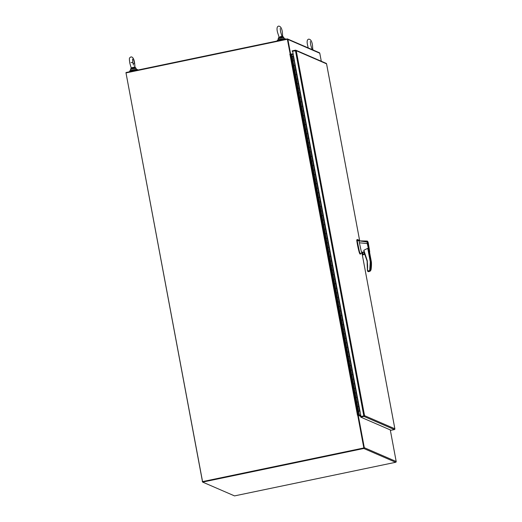 <?xml version="1.0" encoding="UTF-8"?>
<svg xmlns="http://www.w3.org/2000/svg" width="522" height="522" viewBox="0 0 522 522"><rect width="100%" height="100%" fill="white"/><g stroke="black" fill="none" stroke-linecap="round" stroke-linejoin="round"><path stroke-width="0.78" d="M202.647 482.093L363.782 448.483L395.669 462.283L234.535 495.9L202.647 482.093L202.569 481.662L363.703 448.046M395.669 462.283A0.666 0.652 -66.6 0 0 396.191 461.5L390.28 429.919M363.873 447.785L357.746 415.029L358.17 414.944L364.304 447.693A0.666 0.652 113.4 0 1 363.782 448.483M360.937 416.608L358.17 414.944M359.41 415.949L360.8 415.434M359.214 415.395A0.666 0.652 113.4 0 1 359.501 415.251L359.058 415.329M126.07 72.904L125.998 72.525L287.133 38.909A0.666 0.652 113.4 0 1 287.896 39.424L290.623 53.988L290.193 54.079L287.472 39.515M321.284 61.244L319.784 53.231A0.666 0.652 -66.6 0 0 319.405 52.755L287.518 38.948M357.942 414.99L357.322 415.068L357.661 414.997L363.834 447.967L202.484 481.623L125.998 72.917L287.348 39.261L290.363 54.151M291.537 54.51L290.623 53.988M291.733 54.471L291.635 53.896L292.02 54.118M293.136 53.89L291.641 53.975M137.058 70.216A3.497 0.411 169.4 0 0 137.032 70.202A3.497 0.411 169.4 0 0 133.286 70.555A3.497 0.411 169.4 0 0 130.226 71.547L130.246 71.638M129.763 71.736A4.078 0.483 -10.6 0 1 129.73 71.723A4.078 0.483 -10.6 0 1 129.652 71.658L129.554 71.136A4.078 0.483 -10.6 0 1 133.13 69.974A4.078 0.483 -10.6 0 1 137.495 69.563A4.078 0.483 -10.6 0 1 137.573 69.635L137.658 70.092M129.652 71.658A4.078 0.483 -10.6 0 1 133.227 70.496A4.078 0.483 -10.6 0 1 137.593 70.085A4.078 0.483 -10.6 0 1 137.619 70.098M202.601 481.852L126.004 72.969M202.295 481.721L202.725 481.63M287.348 39.261L290.193 54.079L289.795 54.249M293.207 54.268L291.661 54.562L290.108 54.04M357.309 415.068L358.19 414.827L290.689 54.144M202.484 481.623L363.834 447.967M357.661 414.997L363.919 448M358.503 411.741L359.156 415.244L358.19 414.827M359.156 415.244L360.709 414.951M359.11 411.153L360.023 411.303M359.116 411.16L360.01 411.225M357.883 401.999L358.823 406.527L357.733 406.645L358.725 406.494M294.904 65.465L293.899 65.563L293.051 61.015L293.403 60.924L293.051 61.015L292.196 56.467L293.194 56.317L294.043 60.859L293.403 60.924L294.043 60.865M296.607 74.561L295.602 74.659L294.754 70.111L295.106 70.013L294.754 70.111L293.899 65.563L294.897 65.413L293.625 56.5M298.31 83.657L297.305 83.755L296.457 79.207L296.809 79.109L296.457 79.207L295.602 74.659L296.6 74.509L295.739 69.955L295.106 70.013L295.746 69.961L294.897 65.413M300.013 92.753L299.008 92.851L298.16 88.303L298.512 88.205L298.16 88.303L297.305 83.755L298.297 83.605L299.152 88.146L298.512 88.205L299.152 88.153L299.993 92.688L299.008 92.851L299.856 97.399L300.215 97.301L299.856 97.399L300.711 101.947L301.063 101.849L300.711 101.947L301.559 106.495L301.918 106.397L301.559 106.495L302.414 111.042L302.767 110.945L302.414 111.042L303.262 115.59L303.615 115.492L303.262 115.59L304.117 120.138L304.47 120.04L304.117 120.138L304.965 124.686L305.318 124.588L304.965 124.686L305.814 129.234L306.173 129.136L305.814 129.234L306.668 133.782L307.021 133.684L306.668 133.782L307.517 138.33L307.876 138.232L307.517 138.33L308.372 142.878L308.724 142.78L308.372 142.878L309.22 147.426L309.572 147.328L309.22 147.426L310.075 151.974L310.427 151.876L310.075 151.974L310.923 156.522L311.275 156.424L310.923 156.522L311.771 161.07L312.13 160.972L311.771 161.07L312.626 165.618L312.978 165.52L312.626 165.618L313.474 170.165L313.833 170.068L313.474 170.165L314.329 174.707L314.681 174.616L314.329 174.707L315.177 179.255L315.536 179.163L315.177 179.255L316.032 183.803L316.384 183.711L316.032 183.803L316.88 188.351L317.232 188.259L316.88 188.351L317.735 192.899L318.087 192.807L317.735 192.899L318.583 197.447L318.935 197.355L318.583 197.447L319.431 201.994L319.79 201.903L319.431 201.994L320.286 206.542L320.638 206.451L320.286 206.542L321.134 211.09L321.493 210.999L321.134 211.09L321.989 215.638L322.342 215.547L321.989 215.638L322.837 220.186L323.19 220.095L322.837 220.186L323.692 224.734L324.045 224.643L323.692 224.734L324.54 229.282L324.893 229.184L324.54 229.282L325.389 233.83L325.748 233.732L325.389 233.83L326.243 238.378L326.596 238.28L326.243 238.378L327.092 242.926L327.451 242.828L327.092 242.926L327.947 247.474L328.299 247.376L327.947 247.474L328.795 252.022L329.147 251.924L328.795 252.022L329.65 256.57L330.002 256.472L329.65 256.57L330.498 261.117L330.85 261.02L330.498 261.117L331.346 265.665L331.705 265.567L331.346 265.665L332.201 270.213L332.553 270.115L332.201 270.213L333.049 274.761L333.408 274.663L333.049 274.761L333.904 279.309L334.256 279.211L333.904 279.309L334.752 283.857L335.111 283.759L334.752 283.857L335.607 288.405L335.959 288.307L335.607 288.405L336.455 292.953L336.807 292.855L336.455 292.953L337.31 297.501L337.662 297.403L337.31 297.501L338.158 302.049L338.51 301.951L338.158 302.049L339.006 306.597L339.365 306.499L339.006 306.597L339.861 311.145L340.213 311.047L339.861 311.145L340.709 315.693L341.068 315.595L340.709 315.693L341.564 320.24L341.917 320.143L341.564 320.24L342.412 324.788L342.765 324.691L342.412 324.788L343.267 329.336L343.62 329.238L343.267 329.336L344.115 333.878L344.468 333.786L344.115 333.878L344.964 338.426L345.323 338.334L344.964 338.426L345.818 342.974L346.171 342.882L345.818 342.974L346.667 347.522L347.026 347.43L346.667 347.522L347.522 352.069L347.874 351.978L347.522 352.069L348.37 356.617L348.722 356.526L348.37 356.617L349.225 361.165L349.577 361.074L349.225 361.165L350.073 365.713L350.425 365.622L350.073 365.713L350.921 370.261L351.28 370.17L350.921 370.261L351.776 374.809L352.128 374.718L351.776 374.809L352.624 379.357L352.983 379.266L352.624 379.357L353.479 383.905L353.831 383.814L353.479 383.905L354.327 388.453L354.686 388.355L354.327 388.453L355.182 393.001L355.534 392.903L355.182 393.001L356.03 397.549L356.382 397.451L356.03 397.549L356.885 402.097L357.237 401.999L356.885 402.097L358.581 411.192L358.125 411.421L358.738 411.688L357.818 411.473L291.439 56.748L292.196 56.467M295.739 69.955L294.989 65.446M298.29 83.592L297.436 79.05L296.809 79.109L297.54 79.09L296.692 74.542M299.139 88.14L298.395 83.637M300 92.701L300.855 97.242L300.215 97.301L300.946 97.281L300.098 92.733M301.716 101.849L301.063 101.849L301.703 101.797L302.551 106.338M302.558 106.344L301.918 106.397L302.649 106.377L301.801 101.829M303.419 110.945L302.767 110.945L303.406 110.892L302.545 106.331M305.116 120.04L304.248 115.427L303.615 115.492L304.352 115.473L303.497 110.925M305.096 119.975L304.47 120.04L305.109 119.988L305.957 124.53L305.318 124.588L305.957 124.536L306.799 129.071L306.173 129.136L306.812 129.084L307.66 133.625L307.021 133.684L307.66 133.632L308.502 138.167L307.876 138.232L308.522 138.232M305.951 124.523L305.2 120.021M307.654 133.619L306.903 129.117M308.515 138.18L309.363 142.721L308.724 142.78L309.455 142.76L308.606 138.213M310.225 147.328L309.572 147.328L310.218 147.276L311.066 151.817L310.427 151.876L311.053 151.811L311.908 156.359L311.275 156.424L311.915 156.365L312.769 160.913L312.13 160.972L312.756 160.906L313.611 165.454L312.978 165.52L313.618 165.461L314.472 170.009L313.833 170.068L314.472 170.009L315.314 174.55L314.681 174.616L315.334 174.609M311.053 151.811L310.309 147.308M312.756 160.906L312.012 156.404M314.459 170.002L313.715 165.5M317.037 183.705L316.162 179.098L315.536 179.163L316.267 179.144L315.412 174.596M317.011 183.646L316.384 183.711L317.024 183.653L317.872 188.194L317.232 188.259L317.872 188.201M318.733 192.801L317.115 183.692M318.714 192.742L318.087 192.807L318.727 192.748L319.575 197.29L318.935 197.355L319.575 197.296L320.417 201.838L319.79 201.903L320.43 201.844L321.278 206.386L320.638 206.451L321.271 206.386L322.12 210.934L321.493 210.999L322.133 210.94L322.981 215.482L322.342 215.547L322.981 215.488L323.823 220.03L323.19 220.095L323.842 220.088M319.568 197.29L318.818 192.788M321.271 206.386L320.521 201.883M322.974 215.482L322.224 210.979M325.545 229.184L324.671 224.577L324.045 224.643L324.775 224.617L323.927 220.069M325.526 229.125L324.893 229.184L325.532 229.132L326.387 233.673L325.748 233.732L326.387 233.68M327.248 238.28L325.63 229.165M327.229 238.221L326.596 238.28L327.235 238.228L328.09 242.769L327.451 242.828L328.09 242.776L328.932 247.311L328.299 247.376L328.938 247.324L329.787 251.865L329.147 251.924L329.793 251.872M328.077 242.763L327.333 238.26M330.648 256.472L329.03 247.356M330.628 256.406L330.002 256.472L330.641 256.419L331.49 260.961L330.85 261.02L331.483 260.954L332.331 265.502L331.705 265.567L332.344 265.515L333.193 270.057L332.553 270.115L333.186 270.05L334.034 274.598L333.408 274.663L334.054 274.663M331.483 260.954L330.733 256.452M333.186 270.05L332.436 265.548M334.896 279.159L334.256 279.211L334.987 279.192L334.139 274.644M335.757 283.759L335.111 283.759L335.75 283.707L334.047 274.611M337.46 292.855L336.586 288.242L335.959 288.307L336.69 288.288L335.842 283.74M337.44 292.79L336.807 292.855L337.447 292.803L338.302 297.344L337.662 297.403L338.302 297.351L339.143 301.886L338.51 301.951L339.15 301.899L340.005 306.44L339.365 306.499L339.992 306.434L340.846 310.981L340.213 311.047L340.853 310.988L341.701 315.536L341.068 315.595L341.695 315.529L342.549 320.077L341.917 320.143L342.569 320.143M338.289 297.338L337.545 292.835M339.992 306.434L339.248 301.931M341.695 315.529L340.951 311.027M344.266 329.232L343.398 324.625L342.765 324.691L343.502 324.671L342.647 320.123M344.246 329.173L343.62 329.238L344.259 329.18L345.107 333.728L344.468 333.786L345.107 333.728L345.949 338.269L345.323 338.334L345.962 338.276L346.81 342.817L346.171 342.882L346.81 342.823L347.652 347.365L347.026 347.43L347.672 347.424M345.101 333.721L344.35 329.219M346.804 342.817L346.053 338.315M349.375 356.519L348.507 351.913L347.874 351.978L348.605 351.958L347.756 347.411M349.355 356.461L348.722 356.526L349.368 356.467L350.216 361.009M350.216 361.015L349.577 361.074L350.308 361.054L349.459 356.506M351.078 365.615L350.425 365.622L351.065 365.563L351.919 370.105L351.28 370.17L351.906 370.105L352.761 374.652L352.128 374.718L352.781 374.711M351.906 370.105L351.162 365.602M354.484 383.807L353.609 379.2L352.983 379.266L353.714 379.246L352.865 374.698M354.464 383.748L353.831 383.814L354.471 383.755L355.319 388.296L354.686 388.355L355.325 388.303L356.161 392.844L355.534 392.903L356.187 392.903M355.312 388.296L354.562 383.787M357.968 401.979L357.015 397.392L356.382 397.451L357.12 397.431L356.265 392.883M357.864 401.933L357.237 401.999L357.877 401.947L359.567 411.029M357.818 411.473L358.581 411.192M358.66 411.258L358.738 411.688M292.535 56.363L292.927 56.206M364.128 415.747L360.617 416.68L360.695 417.111L391.089 430.265L394.378 429.58A0.666 0.652 -66.6 0 0 394.841 429.221L394.854 428.777L394.58 429.091M326.198 63.717L326.557 63.841L326.394 63.488A0.666 0.652 -66.6 0 0 326.224 63.384L295.837 50.223A0.666 0.652 113.4 0 1 296.007 50.334L296.255 50.719L292.627 51.169L361.002 416.543L364.552 415.656L363.906 415.995L364.447 416.06A0.666 0.652 113.4 0 1 363.991 416.425L360.695 417.111M295.811 50.556L296.255 50.719L364.552 415.656L394.854 428.777L361.85 252.42L394.88 428.849M361.002 416.543L363.906 415.988M292.64 51.221L292.242 51.306L292.685 51.495M296.255 50.719L326.557 63.841L359.638 240.59M292.242 51.306L292.157 50.869L295.445 50.184A0.666 0.652 113.4 0 1 295.837 50.223M363.762 251.017L363.997 252.25L363.854 250.247L367.318 260.941L367.56 271.159M364.212 252.185L364.023 252.341A29.898 29.245 113.4 0 1 367.096 261.007L367.318 260.941M363.162 254.044A0.874 0.855 113.4 0 1 363.854 252.452M357.851 239.624L357.113 240.335A17.337 2.969 78.2 0 0 357.146 240.596L359.443 251.748L360.519 254.018A3.497 0.6 78.2 0 0 360.565 254.031L361.948 252.302M357.766 239.578L356.754 240.407A17.337 2.969 78.2 0 0 359.084 251.826A3.497 0.6 78.2 0 0 360.056 254.051L360.415 253.973M357.511 239.546L357.152 239.624A12.045 2.062 78.2 0 0 356.748 240.042M363.932 253.973A0.946 0.92 -66.6 0 0 363.234 252.283A0.946 0.92 -66.6 0 0 363.195 254.123M363.756 254.005A0.874 0.855 -66.6 0 0 363.769 252.413A0.874 0.855 -66.6 0 0 362.575 253.385A0.874 0.855 -66.6 0 0 363.39 254.083M368.362 245.405L367.729 242.215L368.362 245.405M367.808 242.449L368.349 245.183L367.808 242.449M369.485 251.963C369.446 252.805 369.308 252.752 369.093 251.806L367.26 243.559L368.937 249.757C369.061 250.775 370.091 253.907 369.53 250.534L368.278 242.834L369.7 251.826L369.354 252.563M367.56 243.52L367.123 241.999L367.266 243.559L359.39 242.789L361.172 250.945L361.713 252.257L362.027 251.924M363.854 250.247L367.742 248.341L368.493 249.712C369.315 253.033 369.53 253.131 369.145 249.999M362.542 254.351L362.033 252.263L364.226 252.27M359.39 242.789L359.084 240.851L357.146 240.596M367.123 241.999L359.084 240.851L367.305 241.06L367.123 241.999M364.023 252.341L367.096 261.02A29.898 29.245 113.4 0 1 367.436 269.815L367.886 271.401L369.7 270.559L370.281 261.881L371.09 262.233M367.305 241.06L368.278 242.834C367.716 241.066 367.416 240.831 367.384 242.13M360.519 254.018L360.16 254.097A3.497 0.6 78.2 0 0 360.232 254.103A3.497 0.6 78.2 0 0 360.297 254.064M367.86 270.931L369.693 270.546L370.411 269.313A34.478 33.721 -66.6 0 0 370.77 261.861L368.493 249.712M367.658 269.822L367.41 270.376L367.658 269.822M367.096 261.013L367.41 270.318M363.051 254.932L362.516 254.697A0.581 0.568 113.4 0 1 362.281 254.442L364.813 253.914M365.008 254.338L362.516 254.697L364.943 254.194M370.411 269.313L371.038 269.802L371.423 262.148L369.609 252.459L371.416 262.142A34.478 33.721 113.4 0 1 371.064 269.593L370.509 270.905L369.23 271.538L368.532 271.681L368.669 271.283M367.429 269.815L367.553 271.179L368.545 271.688L369.354 271.518L368.578 271.257M277.482 40.925A4.078 0.483 -10.6 0 1 277.45 40.912A4.078 0.483 -10.6 0 1 277.371 40.84L277.273 40.318A4.078 0.483 -10.6 0 1 280.849 39.163A4.078 0.483 -10.6 0 1 285.214 38.745A4.078 0.483 -10.6 0 1 285.293 38.817L285.377 39.274M277.371 40.84A4.078 0.483 -10.6 0 1 280.947 39.685A4.078 0.483 -10.6 0 1 285.312 39.267A4.078 0.483 -10.6 0 1 285.345 39.287M284.777 39.404A3.497 0.411 169.4 0 0 280.712 39.802A3.497 0.411 169.4 0 0 277.945 40.736L277.965 40.82M311.817 49.473L312.149 49.831M312.58 50.099L311.954 49.375M312.384 49.212L313.18 50.06M281.841 36.338L282.467 37.062L281.841 36.338L280.033 36.749M278.911 36.951L278.631 38.484L282.728 37.63L280.353 37.421L282.043 36.794M281.756 35.822L282.278 36.175M278.728 37.838L278.957 37.127L278.728 37.838M278.644 38.139L280.353 37.421L280.503 37.982M280.216 28.423L280.555 31.653L281.841 35.901L283.531 37.082L282.598 37.316M131.218 67.945L130.976 68.663L131.166 67.775L134.095 67.162L134.722 67.88L134.095 67.162M134.526 66.999L135.785 67.899L132.608 68.245L132.758 68.806L130.885 69.309L132.608 68.245M131.172 67.814L129.776 63.038L131.211 67.919L130.448 69.583A2.91 0.346 -10.6 0 1 130.885 69.309M134.846 68.134L134.983 68.454L132.758 68.806M131.211 68.258L131.166 67.775M396.191 461.5L364.304 447.693M359.58 415.688L360.956 416.282M319.784 53.231L287.896 39.424M289.919 54.223L357.42 414.905M291.661 54.562L292.026 56.533M291.915 54.536L292.274 56.441M358.673 411.258L359.417 415.218M300.842 97.236L301.696 101.783M309.357 142.715L310.205 147.263M350.203 361.009L351.058 365.557M295.445 50.582L363.821 415.956M363.991 416.425L394.378 429.58M370.281 261.881L367.742 248.341M359.443 251.748L359.084 251.826M357.113 240.335L356.754 240.407M364.761 253.796L362.268 254.318L364.761 253.796M278.604 39.698A2.91 0.346 -10.6 0 1 280.712 39.091A2.91 0.346 -10.6 0 1 283.916 38.713M278.631 38.484A2.91 0.346 169.4 0 0 278.2 38.758L278.343 38.054M284.112 38.7L283.922 37.688A2.91 0.346 169.4 0 0 282.728 37.63M136.151 69.53A2.91 0.346 169.4 0 0 132.966 69.915A2.91 0.346 169.4 0 0 130.846 70.522M134.983 68.454A2.91 0.346 -10.6 0 1 136.177 68.513L136.366 69.517M133.43 65.048L132.81 62.47L130.996 62.627M132.999 63.397L134.65 63.273C134.03 58.875 132.784 56.761 130.911 56.924C129.091 58.249 129.175 57.387 129.776 63.038L129.397 59.854M297.449 79.05L296.6 74.509M304.254 115.434L303.406 110.892M316.169 179.098L315.321 174.557M324.684 224.577L323.836 220.036M336.599 288.248L335.75 283.707M343.404 324.632L342.556 320.084M348.513 351.913L347.665 347.371M353.622 379.2L352.768 374.659M357.022 397.392L356.174 392.851M359.645 240.59L326.563 63.795M359.671 240.635L357.838 239.618M360.591 254.031L360.232 254.103M362.568 254.723L363.103 254.958M367.553 271.179L368.369 271.668M308.228 47.92L307.602 45.264C306.721 41.545 307.099 39.509 308.737 39.143L308.75 39.137C310.76 39.294 312.006 41.408 312.508 45.486L312.808 49.936M311.869 48.853L310.662 44.69L310.322 41.46M313.644 50.119L314.035 50.725M278.383 39.763L278.2 38.758M279.257 37.636L277.495 32.227C276.608 28.508 276.986 26.472 278.631 26.107L278.644 26.107C280.653 26.257 281.9 28.377 282.395 32.449L282.696 36.899M283.922 37.688L283.531 37.082M132.81 62.47L132.51 59.136M134.95 67.723L134.65 63.273L133.227 58.457M130.637 70.587L130.448 69.583M135.785 67.899L136.177 68.513M135.002 67.338L134.65 63.273"/></g></svg>

